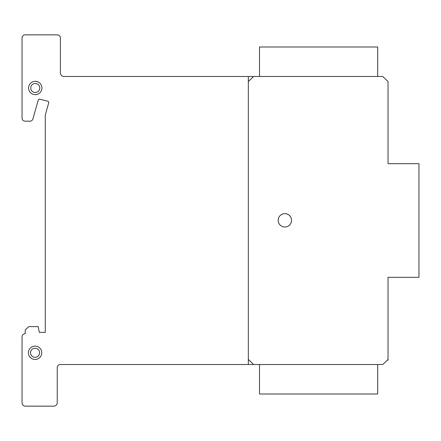 <?xml version="1.0" encoding="UTF-8"?>
<svg xmlns="http://www.w3.org/2000/svg" width="441" height="441" viewBox="0 0 441 441"><rect width="100%" height="100%" fill="white"/><g stroke="black" fill="none" stroke-linecap="round" stroke-linejoin="round"><path stroke-width="0.66" d="M377.689 76.486L377.689 46.989L259.512 46.989L259.512 76.486M377.689 364.514L377.689 394.011L259.512 394.011L259.512 364.514M28.505 353.985A6.681 6.681 0 0 1 33.852 346.196A6.681 6.681 0 0 1 41.641 351.549A6.681 6.681 0 0 1 36.289 359.338A6.681 6.681 0 0 1 28.505 353.985M35.897 357.221A4.526 4.526 0 0 0 39.525 351.94A4.526 4.526 0 0 0 34.244 348.313A4.526 4.526 0 0 0 30.616 353.594A4.526 4.526 0 0 0 35.897 357.221M41.934 87.991A6.681 6.681 0 0 1 35.252 94.672A6.681 6.681 0 0 1 28.571 87.991A6.681 6.681 0 0 1 35.252 81.309A6.681 6.681 0 0 1 41.934 87.991M35.252 83.465A4.526 4.526 0 0 0 30.721 87.991A4.526 4.526 0 0 0 35.252 92.516A4.526 4.526 0 0 0 39.778 87.991A4.526 4.526 0 0 0 35.252 83.465A4.526 4.526 0 0 1 39.172 90.256A4.526 4.526 0 0 1 31.328 90.256A4.526 4.526 0 0 1 35.252 83.465A4.526 4.526 0 0 1 39.172 90.256A4.526 4.526 0 0 1 31.328 90.256A4.526 4.526 0 0 1 35.252 83.465M286.551 213.868A6.681 6.681 0 0 1 291.314 222.027A6.681 6.681 0 0 1 283.161 226.795A6.681 6.681 0 0 1 278.392 218.637A6.681 6.681 0 0 1 286.551 213.868M388.036 81.552L388.036 163.672L418.95 163.672L418.95 277.328L388.036 277.328L388.036 359.448L382.76 364.514L60.4 364.514A3.093 3.093 0 0 0 57.242 367.568L57.242 402.76A3.462 3.462 0 0 1 53.719 406.15L25.209 406.15A3.385 3.385 0 0 1 22.05 402.76L22.05 336.759A3.076 3.076 0 0 1 25.209 333.721L25.209 329.995L28.726 326.616L38.229 326.616L39.299 332.371L45.28 332.371L45.28 115.073L48.587 103.277A1.4 1.4 0 0 0 47.755 101.198L39.629 99.159A1.472 1.472 0 0 0 38.229 100.184L32.866 119.098A3.054 3.054 0 0 1 29.784 121.159L25.049 121.159A3.076 3.076 0 0 1 22.05 118.045L22.05 37.893A3.087 3.087 0 0 1 25.209 34.85L57.385 34.85A3.087 3.087 0 0 1 60.4 37.981L60.4 72.429A3.721 3.721 0 0 0 63.928 76.486L382.76 76.486L388.036 81.552M60.4 72.429L60.4 73.112L60.4 72.429M388.036 359.448L388.036 360.181M35.071 348.241A4.526 4.526 0 0 1 38.99 355.033A4.526 4.526 0 0 1 31.151 355.033A4.526 4.526 0 0 1 35.071 348.241A4.526 4.526 0 0 1 38.99 355.033A4.526 4.526 0 0 1 31.151 355.033A4.526 4.526 0 0 1 35.071 348.241M35.071 346.086A6.681 6.681 0 0 1 40.859 356.108A6.681 6.681 0 0 1 29.288 356.108A6.681 6.681 0 0 1 35.071 346.086A6.681 6.681 0 0 1 41.641 351.549M284.853 213.653A6.681 6.681 0 0 1 290.641 223.675A6.681 6.681 0 0 1 279.07 223.675A6.681 6.681 0 0 1 284.853 213.653A6.681 6.681 0 0 1 290.641 223.675A6.681 6.681 0 0 1 279.07 223.675A6.681 6.681 0 0 1 284.853 213.653M35.252 81.309A6.681 6.681 0 0 1 41.035 91.331A6.681 6.681 0 0 1 29.464 91.331A6.681 6.681 0 0 1 35.252 81.309A6.681 6.681 0 0 1 41.035 91.331A6.681 6.681 0 0 1 29.464 91.331A6.681 6.681 0 0 1 35.252 81.309M253.603 364.514L248.327 359.448M248.327 81.552L253.603 76.486M248.327 76.486L248.327 364.514"/></g></svg>
